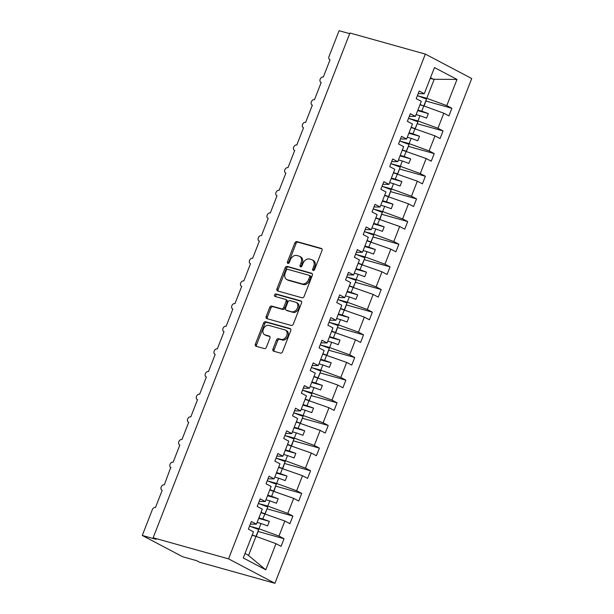 <?xml version="1.0" encoding="UTF-8"?>
<svg xmlns="http://www.w3.org/2000/svg" width="614" height="614" viewBox="0 0 614 614"><rect width="100%" height="100%" fill="white"/><g stroke="black" fill="none" stroke-linecap="round" stroke-linejoin="round"><path stroke-width="0.92" d="M313.178 270.467A1.343 0.975 -62.2 0 0 314.614 269.485L321.982 250.581A1.919 1.397 -62.2 0 0 321.521 248.501A1.919 1.397 -62.2 0 0 321.322 248.424L296.877 241.586A1.919 1.397 -62.2 0 0 294.82 242.983L287.452 261.886A1.343 0.975 -62.2 0 0 289.355 262.424L290.307 259.975A6.148 4.467 -62.2 0 1 296.877 255.493L298.911 256.069A6.148 4.467 -62.2 0 1 299.555 256.322A6.148 4.467 -62.2 0 1 301.037 262.976L300.085 265.425A1.343 0.975 -62.2 0 0 301.981 265.954L302.94 263.506A6.148 4.467 -62.2 0 1 309.502 259.031L311.544 259.599A6.148 4.467 -62.2 0 1 312.188 259.852A6.148 4.467 -62.2 0 1 313.67 266.507L312.71 268.955A1.343 0.975 -62.2 0 0 313.178 270.467M272.977 349.044A1.919 1.397 -62.2 0 0 273.437 351.124A1.919 1.397 -62.2 0 0 273.644 351.2L280.498 353.119A1.919 1.397 -62.2 0 0 282.555 351.722L290.737 330.731A1.919 1.397 -62.2 0 0 290.276 328.651A1.919 1.397 -62.2 0 0 290.069 328.567L265.624 321.728A1.919 1.397 -62.2 0 0 263.575 323.133L255.393 344.124A1.919 1.397 -62.2 0 0 255.854 346.204A1.919 1.397 -62.2 0 0 256.053 346.281L264.342 348.599A1.919 1.397 -62.2 0 0 266.392 347.202L269.891 338.214A1.919 1.397 -62.2 0 0 269.431 336.134A1.919 1.397 -62.2 0 0 269.231 336.058L265.125 334.906A5.135 3.73 -62.2 0 1 264.58 334.691A5.135 3.73 -62.2 0 1 263.498 328.766A5.135 3.73 -62.2 0 1 268.832 325.389L284.927 329.895A5.135 3.73 -62.2 0 1 285.464 330.109A5.135 3.73 -62.2 0 1 286.546 336.035A5.135 3.73 -62.2 0 1 281.212 339.412L278.533 338.659A1.919 1.397 -62.2 0 0 276.477 340.056L272.977 349.044L274.166 349.673A1.919 1.397 -62.2 0 0 274.22 351.361M425.341 54.093L228.546 558.855L274.918 583.3L471.721 78.538L425.341 54.093L349.942 33.002L153.147 537.764L156.117 539.33L142.279 535.462L152.349 509.635A2.932 2.134 -62.2 0 1 155.488 507.494L162.196 490.279A2.932 2.134 -62.2 0 1 161.889 490.156A2.932 2.134 -62.2 0 1 161.275 486.772A2.932 2.134 -62.2 0 1 164.322 484.837L170.723 467.5A2.932 2.134 -62.2 0 0 171.03 467.622M228.546 558.855L153.147 537.764M302.073 297.79A1.919 1.397 -62.2 0 0 304.122 296.393L312.311 275.402A1.919 1.397 -62.2 0 0 311.843 273.322A1.919 1.397 -62.2 0 0 311.643 273.245L287.198 266.407A1.919 1.397 -62.2 0 0 285.149 267.804L276.96 288.795A1.919 1.397 -62.2 0 0 277.428 290.875A1.919 1.397 -62.2 0 0 277.628 290.952L302.073 297.79M301.52 303.063L293.338 324.054A1.919 1.397 -62.2 0 1 291.282 325.458L266.844 318.62A1.919 1.397 -62.2 0 1 266.637 318.536A1.919 1.397 -62.2 0 1 266.177 316.463L269.676 307.476A1.919 1.397 -62.2 0 1 271.733 306.079L281.642 308.85A1.919 1.397 -62.2 0 0 283.699 307.453L286.017 301.489A1.919 1.397 -62.2 0 0 285.556 299.409A1.919 1.397 -62.2 0 0 285.356 299.333L275.034 296.447A1.343 0.975 -62.2 0 1 276.008 293.952L300.86 300.906A1.919 1.397 -62.2 0 1 301.06 300.983A1.919 1.397 -62.2 0 1 301.52 303.063M245.009 553.483L247.949 555.025L265.801 569.838L243.259 557.965L253.467 531.793L248.386 529.114L251.349 521.501L256.437 524.179L250.328 524.126M256.437 524.179L262.301 509.136L257.212 506.458L260.183 498.844L265.271 501.523L259.162 501.469M330.01 59.857L329.718 59.704A2.932 2.134 117.8 0 0 330.025 59.827L323.309 77.042A2.932 2.134 -62.2 0 0 320.262 78.976A2.932 2.134 -62.2 0 0 320.884 82.36A2.932 2.134 -62.2 0 0 321.191 82.483L314.475 99.698A2.932 2.134 -62.2 0 0 311.436 101.632A2.932 2.134 -62.2 0 0 312.05 105.017A2.932 2.134 -62.2 0 0 312.357 105.14L305.649 122.355A2.932 2.134 -62.2 0 0 302.602 124.281A2.932 2.134 -62.2 0 0 303.216 127.674A2.932 2.134 -62.2 0 0 303.523 127.789L296.815 145.011A2.932 2.134 -62.2 0 0 293.768 146.938A2.932 2.134 -62.2 0 0 294.382 150.323A2.932 2.134 -62.2 0 0 294.697 150.445L287.981 167.668A2.932 2.134 -62.2 0 0 284.934 169.594A2.932 2.134 -62.2 0 0 285.548 172.979A2.932 2.134 -62.2 0 0 285.863 173.102L279.147 190.325A2.932 2.134 -62.2 0 0 276.1 192.251A2.932 2.134 -62.2 0 0 276.722 195.636A2.932 2.134 -62.2 0 0 277.029 195.759L270.313 212.974A2.932 2.134 -62.2 0 0 267.267 214.908A2.932 2.134 -62.2 0 0 267.888 218.292A2.932 2.134 -62.2 0 0 268.195 218.415L261.48 235.63A2.932 2.134 -62.2 0 0 258.433 237.564A2.932 2.134 -62.2 0 0 259.054 240.949A2.932 2.134 -62.2 0 0 259.361 241.072L252.646 258.287A2.932 2.134 -62.2 0 0 249.599 260.213A2.932 2.134 -62.2 0 0 250.22 263.606A2.932 2.134 -62.2 0 0 250.527 263.728L243.812 280.943A2.932 2.134 -62.2 0 0 240.772 282.87A2.932 2.134 -62.2 0 0 241.386 286.254A2.932 2.134 -62.2 0 0 241.693 286.377L234.985 303.6A2.932 2.134 -62.2 0 0 231.938 305.526A2.932 2.134 -62.2 0 0 232.552 308.911A2.932 2.134 -62.2 0 0 232.859 309.034L226.152 326.257A2.932 2.134 -62.2 0 0 223.105 328.183A2.932 2.134 -62.2 0 0 223.719 331.568A2.932 2.134 -62.2 0 0 224.033 331.69L217.318 348.906A2.932 2.134 -62.2 0 0 214.271 350.84A2.932 2.134 -62.2 0 0 214.885 354.224A2.932 2.134 -62.2 0 0 215.199 354.347L208.484 371.562A2.932 2.134 -62.2 0 0 205.437 373.496A2.932 2.134 -62.2 0 0 206.058 376.881A2.932 2.134 -62.2 0 0 206.365 377.004L199.65 394.219A2.932 2.134 -62.2 0 0 196.603 396.145A2.932 2.134 -62.2 0 0 197.224 399.537A2.932 2.134 -62.2 0 0 197.531 399.66L190.816 416.875A2.932 2.134 -62.2 0 0 187.769 418.802A2.932 2.134 -62.2 0 0 188.391 422.186A2.932 2.134 -62.2 0 0 188.698 422.309L181.982 439.532A2.932 2.134 -62.2 0 0 178.935 441.458A2.932 2.134 -62.2 0 0 179.557 444.843A2.932 2.134 -62.2 0 0 179.864 444.966L173.148 462.189A2.932 2.134 -62.2 0 0 170.109 464.115A2.932 2.134 -62.2 0 0 170.723 467.5M265.271 501.523L271.135 486.48L266.046 483.801L269.016 476.188L274.097 478.866L267.996 478.813M274.097 478.866L279.969 463.823L274.88 461.145L277.85 453.531L282.931 456.21L276.83 456.156M282.931 456.21L288.795 441.167L283.714 438.488L286.684 430.882L291.765 433.561L285.663 433.499M291.765 433.561L297.629 418.518L292.548 415.839L295.518 408.226L300.599 410.904L294.49 410.85M300.599 410.904L306.463 395.861L301.382 393.183L304.352 385.569L309.433 388.248L303.324 388.194M309.433 388.248L315.297 373.205L310.216 370.526L313.178 362.912L318.267 365.591L312.158 365.537M318.267 365.591L324.131 350.548L319.05 347.869L322.012 340.256L327.101 342.934L320.992 342.881M327.101 342.934L332.965 327.891L327.876 325.213L330.846 317.599L335.935 320.278L329.825 320.224M335.935 320.278L341.798 305.235L336.71 302.556L339.68 294.943L344.761 297.629L338.659 297.567M344.761 297.629L350.632 282.586L345.544 279.9L348.514 272.294L353.595 274.972L347.493 274.918M353.595 274.972L359.459 259.929L354.378 257.251L357.348 249.637L362.429 252.316L356.327 252.262M362.429 252.316L368.293 237.273L363.212 234.594L366.182 226.98L371.263 229.659L365.153 229.605M371.263 229.659L377.126 214.616L372.046 211.937L375.016 204.324L380.097 207.002L373.987 206.949M380.097 207.002L385.96 191.959L380.88 189.281L383.842 181.667L388.931 184.346L382.821 184.292M388.931 184.346L394.794 169.303L389.713 166.624L392.676 159.011L397.765 161.697L391.655 161.635M397.765 161.697L403.628 146.654L398.54 143.968L401.51 136.362L406.598 139.04L400.489 138.979M406.598 139.04L412.462 123.997L407.374 121.319L410.344 113.705L415.425 116.384L409.323 116.33M258.225 531.509L284.052 538.739L278.971 536.053L284.835 521.01L260.935 512.629M249.714 526.175L258.962 528.761L278.971 536.053M267.059 508.852L292.886 516.082L287.805 513.404L293.669 498.361L269.769 489.972M258.548 503.518L267.788 506.105L287.805 513.404M275.893 486.196L301.72 493.426L296.639 490.747L302.502 475.704L278.602 467.315M267.382 480.862L276.622 483.448L296.639 490.747M284.727 463.547L310.554 470.769L305.465 468.091L311.336 453.048L287.436 444.666M276.216 458.205L285.456 460.792L305.465 468.091M293.553 440.89L319.387 448.113L314.299 445.434L320.163 430.391L296.27 422.01M285.042 435.549L294.29 438.135L314.299 445.434M302.387 418.234L328.221 425.456L323.133 422.777L328.997 407.734L305.104 399.353M293.876 412.9L303.124 415.486L323.133 422.777M311.221 395.577L337.048 402.807L331.967 400.121L337.83 385.078L313.938 376.697M302.71 390.243L311.958 392.83L331.967 400.121M320.055 372.921L345.882 380.15L340.801 377.472L346.664 362.429L322.764 354.04M311.544 367.586L320.792 370.173L340.801 377.472M328.889 350.264L354.715 357.494L349.635 354.815L355.498 339.772L331.598 331.383M320.378 344.93L329.626 347.516L349.635 354.815M337.723 327.615L363.549 334.837L358.469 332.159L364.332 317.116L340.432 308.735M329.211 322.273L338.452 324.86L358.469 332.159M346.557 304.958L372.383 312.181L367.302 309.502L373.166 294.459L349.266 286.078M338.045 299.617L347.286 302.203L367.302 309.502M355.391 282.302L381.217 289.524L376.129 286.845L382 271.802L358.1 263.421M346.879 276.968L356.12 279.554L376.129 286.845M364.217 259.645L390.051 266.867L384.963 264.189L390.826 249.146L366.934 240.765M355.706 254.311L364.954 256.898L384.963 264.189M373.051 236.989L398.885 244.218L393.797 241.54L399.66 226.497L375.768 218.108M364.539 231.655L373.788 234.241L393.797 241.54M381.885 214.332L407.711 221.562L402.63 218.883L408.494 203.84L384.602 195.452M373.373 208.998L382.622 211.584L402.63 218.883M390.719 191.683L416.545 198.905L411.464 196.227L417.328 181.184L393.428 172.803M382.207 186.341L391.456 188.928L411.464 196.227M399.553 169.027L425.379 176.249L420.298 173.57L426.162 158.527L402.262 150.146M391.041 163.685L400.29 166.271L420.298 173.57M408.387 146.37L434.213 153.592L429.132 150.914L434.996 135.871L411.096 127.489M399.875 141.036L409.116 143.622L429.132 150.914M417.221 123.713L443.047 130.935L437.966 128.257L443.83 113.214L448.911 115.892L451.881 108.287L446.792 105.608L457 79.429L433.446 79.267L430.506 77.717M408.709 118.379L417.95 120.966L437.966 128.257M415.425 116.384L421.296 101.341L416.208 98.662L419.178 91.049L424.259 93.727L418.157 93.673M426.055 101.057L451.881 108.287M417.543 95.723L426.784 98.309L446.792 105.608M142.279 535.462L182.711 556.768L196.549 560.643L199.519 562.209L274.918 583.3M349.681 33.663L339.082 30.7L329.012 56.526A2.932 2.134 117.8 0 0 329.718 59.704M248.501 555.586L255.992 536.375L252.108 535.285M249.553 526.114L258.678 529.529L256.007 536.375L276.001 543.666L281.082 546.345L284.052 538.739M292.886 516.082L289.915 523.696L284.835 521.01M301.72 493.426L298.749 501.039L293.669 498.361M310.554 470.769L307.583 478.383L302.502 475.704M319.387 448.113L316.417 455.726L311.336 453.048M328.221 425.456L325.251 433.07L320.163 430.391M337.048 402.807L334.085 410.413L328.997 407.734M345.882 380.15L342.919 387.756L337.83 385.078M354.715 357.494L351.745 365.107L346.664 362.429M363.549 334.837L360.579 342.451L355.498 339.772M372.383 312.181L369.413 319.794L364.332 317.116M381.217 289.524L378.247 297.138L373.166 294.459M390.051 266.867L387.081 274.481L382 271.802M398.885 244.218L395.915 251.824L390.826 249.146M407.711 221.562L404.749 229.175L399.66 226.497M416.545 198.905L413.583 206.519L408.494 203.84M425.379 176.249L422.409 183.862L417.328 181.184M434.213 153.592L431.243 161.206L426.162 158.527M443.047 130.935L440.077 138.549L434.996 135.871M265.801 569.838L276.001 543.666M424.259 93.727L434.466 67.555L457 79.429M258.962 528.761L261.011 523.504L267.589 525.906L269.362 521.37L262.777 518.976L267.696 507.21L265.118 513.826M257.12 522.414L261.011 523.504M258.885 517.886L262.777 518.976M267.788 506.105L269.838 500.847L276.423 503.25L278.188 498.721L271.611 496.319L273.66 491.062M265.954 499.758L269.838 500.847M267.719 495.229L271.611 496.319M276.622 483.448L278.672 478.191L285.257 480.593L287.022 476.065L280.437 473.663L282.486 468.405M274.788 477.109L278.672 478.191M276.553 472.573L280.437 473.663M285.456 460.792L287.505 455.534L294.091 457.937L295.856 453.408L289.271 451.006L291.32 445.749M283.622 454.452L287.505 455.534M285.387 449.916L289.271 451.006M294.29 438.135L296.339 432.885L302.925 435.28L304.69 430.752L298.105 428.349L303.032 416.591L300.453 423.207M292.456 431.796L296.339 432.885M294.221 427.267L298.105 428.349M303.124 415.486L305.173 410.229L311.758 412.631L313.524 408.095L306.939 405.693L311.866 393.935L309.287 400.551M301.29 409.139L305.173 410.229M303.055 404.611L306.939 405.693M311.958 392.83L314.007 387.572L320.592 389.974L322.358 385.438L315.773 383.044L320.7 371.278L318.121 377.894M310.116 386.482L314.007 387.572M311.889 381.954L315.773 383.044M320.792 370.173L322.841 364.916L329.419 367.318L331.192 362.79L324.606 360.387L326.656 355.13M318.95 363.826L322.841 364.916M320.715 359.297L324.606 360.387M329.626 347.516L331.675 342.259L338.253 344.661L340.018 340.133L333.44 337.731L335.49 332.473M327.784 341.177L331.675 342.259M329.549 336.641L333.44 337.731M338.452 324.86L340.501 319.602L347.087 322.005L348.852 317.476L342.274 315.074L344.324 309.817M336.618 318.52L340.501 319.602M338.383 313.984L342.274 315.074M347.286 302.203L349.335 296.953L355.92 299.348L357.686 294.82L351.101 292.417L356.028 280.659L353.449 287.268M345.452 295.864L349.335 296.953M347.217 291.335L351.101 292.417M356.12 279.554L358.169 274.297L364.754 276.699L366.52 272.163L359.934 269.761L364.862 258.003L362.283 264.619M354.286 273.207L358.169 274.297M356.051 268.679L359.934 269.761M364.954 256.898L367.003 251.64L373.588 254.042L375.354 249.507L368.768 247.112L373.696 235.346L371.117 241.962M363.12 250.55L367.003 251.64M364.885 246.022L368.768 247.112M373.788 234.241L375.837 228.984L382.422 231.386L384.187 226.85L377.602 224.455L379.652 219.198M371.954 227.894L375.837 228.984M373.719 223.366L377.602 224.455M382.622 211.584L384.671 206.327L391.256 208.729L393.021 204.201L386.436 201.799L388.485 196.541M380.78 205.245L384.671 206.327M382.553 200.709L386.436 201.799M391.456 188.928L393.505 183.67L400.082 186.073L401.855 181.544L395.27 179.142L400.19 167.384L397.611 173.992M389.614 182.588L393.505 183.67M391.379 178.052L395.27 179.142M400.29 166.271L402.339 161.022L408.916 163.416L410.682 158.888L404.104 156.486L409.024 144.727L406.445 151.336M398.448 159.932L402.339 161.022M400.213 155.403L404.104 156.486M409.116 143.622L411.165 138.365L417.75 140.76L419.515 136.231L412.938 133.829L417.858 122.071L415.279 128.687M407.282 137.275L411.165 138.365M409.047 132.747L412.938 133.829M417.95 120.966L419.999 115.708L426.584 118.111L428.349 113.575L421.764 111.18L423.814 105.923L419.93 104.833M416.115 114.618L419.999 115.708M417.881 110.09L421.764 111.18M417.382 95.661L426.5 99.077L423.829 105.923L443.83 113.214M426.784 98.309L434.275 79.091M430.245 78.369L433.446 79.267M417.689 110.597L428.349 113.575M408.855 133.246L419.515 136.231M400.021 155.902L410.682 158.888M391.187 178.559L401.855 181.544M382.353 201.215L393.021 204.201M373.519 223.872L384.187 226.85M364.685 246.529L375.354 249.507M355.851 269.178L366.52 272.163M347.025 291.834L357.686 294.82M338.191 314.491L348.852 317.476M329.357 337.147L340.018 340.133M320.523 359.804L331.192 362.79M311.689 382.461L322.358 385.438M302.856 405.11L313.524 408.095M294.022 427.766L304.69 430.752M285.188 450.423L295.856 453.408M276.361 473.079L287.022 476.065M267.527 495.736L278.188 498.721M258.694 518.393L269.362 521.37M313.8 270.398A1.343 0.975 -62.2 0 1 313.9 269.584L314.852 267.136A6.148 4.467 -62.2 0 0 313.378 260.482L312.188 259.852M299.555 256.322L300.745 256.951A6.148 4.467 -62.2 0 1 302.226 263.598L301.274 266.046A1.343 0.975 -62.2 0 0 301.175 266.86M321.928 248.893L298.066 242.215A1.919 1.397 -62.2 0 0 296.009 243.612L288.641 262.516A1.343 0.975 -62.2 0 0 288.542 263.329M312.25 273.706L288.388 267.029A1.919 1.397 -62.2 0 0 286.339 268.433L278.15 289.424A1.919 1.397 -62.2 0 0 278.203 291.12M309.64 276.83A1.343 0.975 -62.2 0 0 309.18 275.318L287.72 269.316A1.343 0.975 -62.2 0 0 286.285 270.29L285.28 272.869A6.148 4.467 -62.2 0 0 286.761 279.523A6.148 4.467 -62.2 0 0 287.406 279.777L302.073 283.883A6.148 4.467 -62.2 0 0 308.635 279.408L309.64 276.83L310.83 277.451A1.343 0.975 -62.2 0 0 310.369 275.939M286.761 279.523L287.951 280.153A6.148 4.467 -62.2 0 0 288.595 280.406L287.406 279.777M310.83 277.451L309.824 280.03A6.148 4.467 -62.2 0 1 303.262 284.512L288.595 280.406M286.546 299.962A1.919 1.397 -62.2 0 1 286.746 300.039A1.919 1.397 -62.2 0 1 287.206 302.119L284.888 308.074A1.919 1.397 -62.2 0 1 282.831 309.479L272.923 306.701A1.919 1.397 -62.2 0 0 270.866 308.105L267.366 317.085A1.919 1.397 -62.2 0 0 267.42 318.781M301.466 301.374L277.198 294.582A1.343 0.975 -62.2 0 0 275.74 296.639M291.934 311.728A5.135 3.73 -62.2 0 0 297.268 308.351A5.135 3.73 -62.2 0 0 296.186 302.426A5.135 3.73 -62.2 0 0 295.641 302.211L289.969 300.622A1.919 1.397 -62.2 0 0 287.92 302.019L285.594 307.982A1.919 1.397 -62.2 0 0 286.063 310.062A1.919 1.397 -62.2 0 0 286.262 310.139L293.124 312.357A5.135 3.73 -62.2 0 0 298.458 308.98A5.135 3.73 -62.2 0 0 297.368 303.047L296.186 302.426M287.068 310.569A1.919 1.397 -62.2 0 0 287.252 310.684A1.919 1.397 -62.2 0 0 287.452 310.768L286.262 310.139M293.124 312.357L287.452 310.768M285.464 330.109L286.654 330.731A5.135 3.73 -62.2 0 1 287.736 336.664A5.135 3.73 -62.2 0 1 282.402 340.033L279.723 339.289A1.919 1.397 -62.2 0 0 277.666 340.686L274.166 349.673M264.58 334.691L265.77 335.321A5.135 3.73 -62.2 0 0 266.307 335.536L265.125 334.906M269.838 336.526L266.307 335.536M290.683 329.035L266.814 322.358A1.919 1.397 -62.2 0 0 264.764 323.755L256.583 344.753A1.919 1.397 -62.2 0 0 256.637 346.442M420.045 104.549L423.376 105.8M426.5 99.077L424.113 106.03M420.529 105.002L419.953 104.787M411.211 127.205L414.542 128.449M408.548 118.318L417.666 121.733M411.695 127.658L411.119 127.436M402.377 149.862L405.708 151.105M399.714 140.974L408.832 144.382M402.861 150.307L402.285 150.092M393.543 172.519L396.874 173.762M390.88 163.631L400.006 167.039M394.027 172.964L393.451 172.749M384.709 195.168L388.04 196.419M382.046 186.28L391.172 189.695L388.501 196.549M391.172 189.695L388.785 196.649M385.193 195.62L384.617 195.405M375.875 217.824L379.206 219.075M373.212 208.937L382.338 212.352L379.667 219.206M382.338 212.352L379.951 219.305M376.359 218.277L375.783 218.062M367.042 240.481L370.372 241.732M364.378 231.593L373.504 235.008M367.533 240.934L366.949 240.719M358.208 263.137L361.539 264.381M355.544 254.25L364.67 257.665M358.699 263.59L358.115 263.375M349.381 285.794L352.712 287.037M346.718 276.906L355.836 280.314M349.865 286.239L349.289 286.024M340.547 308.451L343.878 309.694M337.884 299.563L347.002 302.971L344.331 309.824M347.002 302.971L344.615 309.924M341.031 308.896L340.455 308.681M331.713 331.099L335.044 332.351M329.05 322.212L338.168 325.627L335.497 332.481M338.168 325.627L335.781 332.581M332.197 331.552L331.621 331.337M322.88 353.756L326.211 355.007M320.216 344.868L329.342 348.284L326.671 355.138M329.342 348.284L326.947 355.237M323.363 354.209L322.787 353.994M314.046 376.413L317.377 377.664M311.382 367.525L320.508 370.94M314.529 376.866L313.954 376.651M305.212 399.069L308.543 400.313M302.548 390.182L311.674 393.597M305.695 399.522L305.12 399.307M296.378 421.726L299.709 422.969M293.715 412.838L302.84 416.254M296.869 422.179L296.286 421.956M287.544 444.382L290.875 445.626M284.881 435.495L294.006 438.903L291.335 445.756M294.006 438.903L291.619 445.856M288.035 444.828L287.452 444.613M278.718 467.039L282.049 468.282M276.054 458.144L285.172 461.559L282.501 468.413M285.172 461.559L282.785 468.513M279.201 467.484L278.626 467.269M269.884 489.688L273.215 490.939M267.22 480.8L276.338 484.216L273.667 491.07M276.338 484.216L273.951 491.169M270.367 490.141L269.792 489.926M261.05 512.345L264.381 513.596M258.387 503.457L267.504 506.872M261.533 512.797L260.958 512.583M252.216 535.001L255.547 536.245M258.678 529.529L256.284 536.482M252.699 535.454L252.124 535.239M314.852 267.136L313.67 266.507M301.274 266.046L300.085 265.425M302.226 263.598L301.037 262.976M288.641 262.516L287.452 261.886M296.009 243.612L294.82 242.983M298.066 242.215L296.877 241.586M313.9 269.584L312.71 268.955M278.15 289.424L276.96 288.795M286.339 268.433L285.149 267.804M288.388 267.029L287.198 266.407M312.027 273.445L311.643 273.245M303.262 284.512L302.073 283.883M309.824 280.03L308.635 279.408M267.366 317.085L266.177 316.463M270.866 308.105L269.676 307.476M272.923 306.701L271.733 306.079M282.831 309.479L281.642 308.85M284.888 308.074L283.699 307.453M287.206 302.119L286.017 301.489M277.198 294.582L276.008 293.952M277.666 340.686L276.477 340.056M279.723 339.289L278.533 338.659M282.402 340.033L281.212 339.412M269.615 336.257L269.231 336.058M256.583 344.753L255.393 344.124M264.764 323.755L263.575 323.133M266.814 322.358L265.624 321.728M290.453 328.774L290.069 328.567M310.507 276.001L309.318 275.371M286.746 300.039L285.556 299.409M287.252 310.684L286.063 310.062"/></g></svg>
